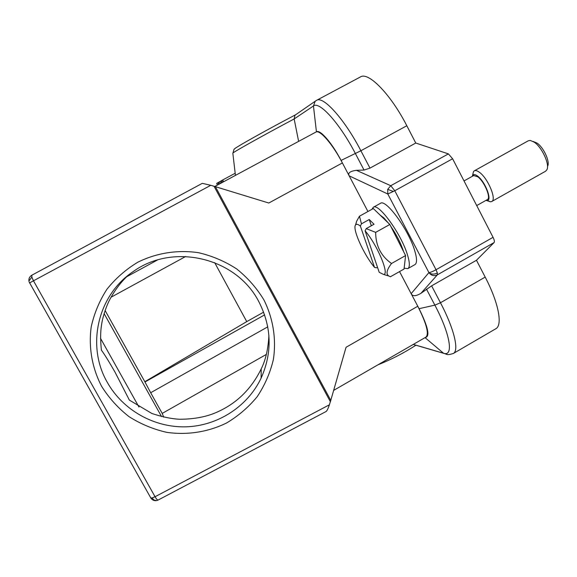 <?xml version="1.0" encoding="UTF-8"?>
<svg xmlns="http://www.w3.org/2000/svg" width="577" height="577" viewBox="0 0 577 577"><rect width="100%" height="100%" fill="white"/><g stroke="black" fill="none" stroke-linecap="round" stroke-linejoin="round"><path stroke-width="0.87" d="M485.192 277.104C498.665 302.853 502.856 325.327 495.766 328.782L453.291 353.513C459.342 350.665 454.128 328.616 440.467 302.752L431.618 285.839L420.986 293.289L437.337 274.861L437.359 273L436.032 269.733C432.743 271.529 430.37 272.481 428.92 272.589C431.178 275.582 433.991 276.34 437.337 274.861L494.085 242.571L476.472 260.263L485.192 277.104L440.467 302.752L434.87 305.146C450.406 334.429 453.825 356.997 443.504 353.232L447.11 354.393M448.401 153.886L390.759 185.707L387.701 189.35L387.809 194.009L394.776 190.749L390.759 185.707L356.42 170.316L364.037 170.049L369.98 168.123L415.772 143.038L448.401 153.886L452.606 158.762L493.061 237.327C494.345 239.96 494.691 241.705 494.085 242.571M415.772 143.038L406.821 125.743C390.838 94.404 368.378 71.498 360.488 76.907L316.593 100.333L315.157 101.314L313.455 105.98C319.29 100.787 339.774 123.384 355.41 153.59L364.037 170.049M215.401 186.674L214.038 186.27L330.369 401.7L330.772 400.373L215.401 186.674L268.803 203.025L342.392 162.938L341.072 160.435C331.934 142.851 320.019 129.219 316.434 131.787L315.893 132.083C319.745 129.349 332.561 144.026 342.392 162.938L367.946 211.514M356.42 170.316C350.023 171.196 347.614 173.035 349.179 175.848L387.809 194.009L428.92 272.589C431.178 274.457 433.991 274.594 437.359 273M431.618 285.839L476.472 260.263M425.054 337.624L443.504 353.232L415.902 345.161M298.619 141.379L294.162 118.956L294.948 115.234L295.561 114.78C277.162 124.466 256.253 135.819 241.525 144.387C233.036 149.493 235.553 148.123 233.981 149.429L232.978 152.941C235.697 150.828 261.662 136.295 286.711 122.923L294.162 118.956L313.455 105.98L316.434 131.787M330.772 400.373L346.049 347.289L417.784 306.25L411.163 293.679C412.548 296.47 415.822 296.34 420.986 293.289M399.544 271.587L411.163 293.679L428.92 272.589M425.263 337.502C430.226 336.701 428.163 327.094 419.061 308.688L417.784 306.25C426.446 323.509 429.201 333.773 426.035 337.055L333.643 390.398M325.969 411.581L326.077 411.538C327.044 410.774 328.14 408.538 329.366 404.823L155.054 496.732L33.473 280.804L210.771 185.304L214.038 186.27M330.369 401.7L329.366 404.823M210.771 185.304L202.296 183.342L31.858 275.193C29.521 276.643 28.561 278.691 28.973 281.352M218.726 184.373L217.839 182.729L219.556 181.791M218.697 184.395L217.839 182.729M217.572 185.001L216.7 183.385L217.825 182.779M217.421 185.08L216.7 183.385M219.325 184.056L218.431 182.397M219.166 184.135L218.279 182.483M220.45 183.45L219.541 181.762L220.587 181.2M220.472 183.436L219.563 181.748M223.631 181.741L222.679 179.974L235.185 173.259M223.458 181.827L222.679 179.974M222.563 182.31L221.626 180.572L222.52 180.089M222.534 182.325L221.626 180.572M221.662 182.794L220.739 181.077L221.611 180.608M221.496 182.887L220.739 181.077M263.905 299.896C273.195 318.482 276.47 339.247 273.368 359.558C270.18 372.879 264.8 385.241 257.234 396.637C248.55 407.218 238.308 416.01 226.501 423.028C208.008 432.065 187.222 435.303 166.731 432.339C153.251 429.266 140.673 424.037 129.003 416.63C118.112 408.119 108.995 398.029 101.639 386.366C92.096 368.047 88.44 347.361 91.202 326.907C94.174 313.455 99.41 300.913 106.904 289.279C115.559 278.46 125.858 269.437 137.795 262.225C156.547 252.921 177.716 249.603 198.553 252.704C212.242 255.907 224.958 261.323 236.714 268.961C247.627 277.717 256.693 288.031 263.905 299.896M326.07 411.524L158.105 500.057C157.442 500.18 156.425 499.069 155.054 496.732L152.032 497.987L150.698 497.843M29.571 282.932L33.473 280.804L31.829 277.083L31.858 275.193L202.289 183.349M150.785 497.987L151.722 499.134M29.167 282.038L150.857 498.038C152.227 500.071 154.117 500.93 156.54 500.598L154.045 500.093L152.032 497.987M28.944 281.013L31.829 277.083M258.907 301.836C271.731 327.109 272.467 352.54 261.107 378.13C247.605 406.59 217.745 425.869 185.996 426.829C154.239 427.723 122.995 410.218 107.423 382.565C86.031 346.07 97.513 295.244 133.186 271.587C173.396 242.383 236.52 257.739 258.907 301.836M268.896 335.425C268.218 348.905 265.658 360.055 261.215 368.883C251.529 388.653 237.19 402.89 218.214 411.596C207.453 416.681 194.521 419.234 179.433 419.255C171.542 418.852 162.368 416.94 151.924 413.507L129.371 400.106L114.924 371.963C108.664 361.065 104.148 353.795 101.386 350.152C99.828 334.408 101.04 326.748 102.482 319.766C104.639 311.147 107.293 303.992 110.445 298.309C115.991 288.45 122.18 280.559 129.024 274.645M138.97 407.03L100.47 338.237M163.738 417.171L162.209 413.413L266.329 354.429M214.658 262.622L246.747 321.613L263.639 312.15M161.596 416.652L104.105 313.592M246.747 321.613L144.827 381.707L105.115 310.491M144.827 381.707L150.676 392.728L267.764 326.849M162.209 413.413L150.676 392.728M373.269 207.294L380.394 203.356C385.797 198.495 408.826 230.014 414.798 250.959C417.063 258.64 417.106 263.191 414.921 264.619L407.824 268.63C409.944 267.245 409.843 262.723 407.528 255.056C401.426 234.161 378.49 202.534 373.269 207.294L371.956 209.292M404.16 268.175L407.824 268.63M379.926 214.918L383.755 217.832L388.379 223.068M390.766 226.314C396.644 234.926 400.892 243.314 403.518 251.471M377.481 267.245L376.449 267.829L374.523 267.382L360.38 226.061L361.454 223.84L359.464 216.209L373.312 208.542L389.836 224.475L405.588 255.561L404.059 269.033L390.405 276.758L388.747 275.986C385.782 273.996 386.705 269.834 391.523 263.487C380.986 256.08 375.699 245.715 375.663 232.372L389.836 224.475M361.454 223.84L369.237 219.52L374.033 224.258L366.193 228.615L375.663 232.372M369.237 219.52L371.321 225.766M366.193 228.615L365.111 230.85L379.212 272.322L383.633 274.472C389.756 274.623 377.178 244.662 365.111 230.85M391.523 263.487L405.588 255.561M359.464 216.209L356.673 221.142L355.497 225.08M360.38 226.061C358.137 224.302 356.572 223.883 355.692 224.814C351.826 228.038 363.633 254.5 374.523 267.382M464.023 180.94L473.703 175.545L477.85 176.843C484.485 181.697 491.294 198.127 487.334 199.606L476.71 205.578M485.87 200.435L486.779 200.601C492.758 201.481 485.546 181.892 477.684 176.151C475.196 174.268 473.486 174.052 472.563 175.509L472.231 176.367M487.313 200.551L490.493 201.806L491.727 201.524C496.826 199.642 488.12 178.596 479.617 172.444C477.345 170.713 475.585 170.172 474.33 170.821L473.45 171.722L472.873 174.167M474.33 170.821L528.294 140.781L530.213 140.427L534.093 142.086C541.918 147.077 549.982 164.589 546.888 169.761L545.597 171.218L491.727 201.524M533.069 141.437L536.999 143.06C543.527 147.222 550.22 161.755 547.645 166.097L547.494 166.811M369.98 168.123L360.885 150.756C344.62 119.295 323.192 95.594 316.593 100.333M341.072 160.435L360.885 150.756L406.821 125.743M315.98 100.694L294.948 115.234M393.399 191.492L387.701 189.35M493.061 237.327L436.032 269.733L394.776 190.749L452.606 158.762M426.468 289.127L434.87 305.146L419.061 308.688M232.848 153.323L235.43 175.386M315.879 132.09L214.795 186.494L315.893 132.083M157.059 500.475L158.105 500.057M157.413 260.018L126.861 276.65M264.627 314.883L144.935 381.996M413.32 344.404L398.556 352.922M453.291 353.513C446.122 355.634 447.463 354.17 443.605 353.319L413.392 344.476M31.858 275.193C29.651 276.534 28.677 278.482 28.951 281.028M261.215 368.883L261.107 378.13M111.022 297.249L185.7 256.476M377.942 364.823C391.148 359.579 403.806 353.045 415.916 345.219M383.633 274.472L388.747 275.979M355.692 224.814L356.673 221.142M472.563 175.509L473.45 171.722M486.779 200.601L490.493 201.806"/></g></svg>
